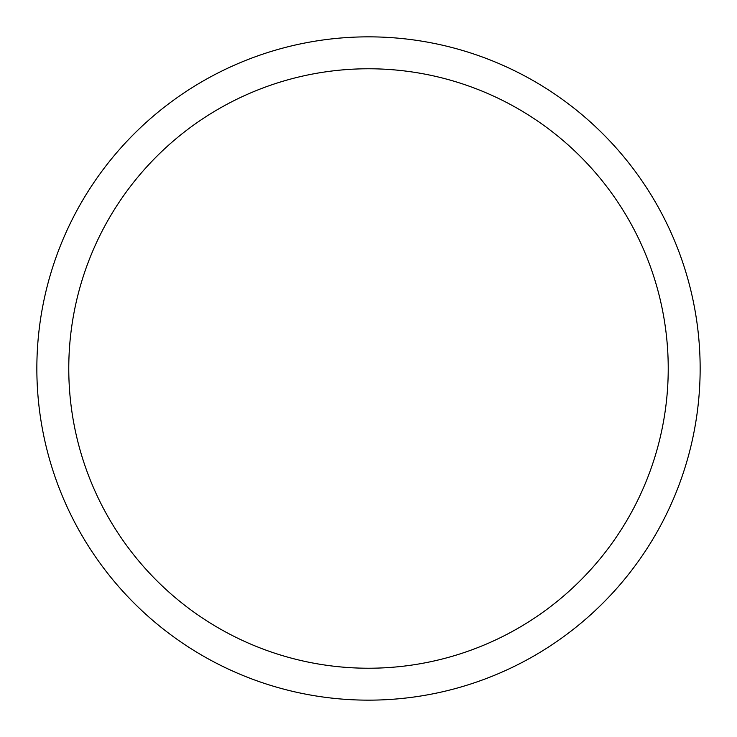 <?xml version="1.0" encoding="UTF-8"?>
<svg xmlns="http://www.w3.org/2000/svg" width="737" height="737" viewBox="0 0 737 737"><rect width="100%" height="100%" fill="white"/><g stroke="black" fill="none" stroke-linecap="round" stroke-linejoin="round"><path stroke-width="1.11" d="M368.5 36.85A331.65 331.65 0 0 1 700.15 368.5A331.65 331.65 0 0 1 368.5 700.15A331.65 331.65 0 0 1 36.85 368.5A331.65 331.65 0 0 1 368.5 36.85M368.5 68.771A299.729 299.729 0 0 1 668.229 368.5A299.729 299.729 0 0 1 368.5 668.229A299.729 299.729 0 0 1 68.771 368.5A299.729 299.729 0 0 1 368.5 68.771"/></g></svg>
